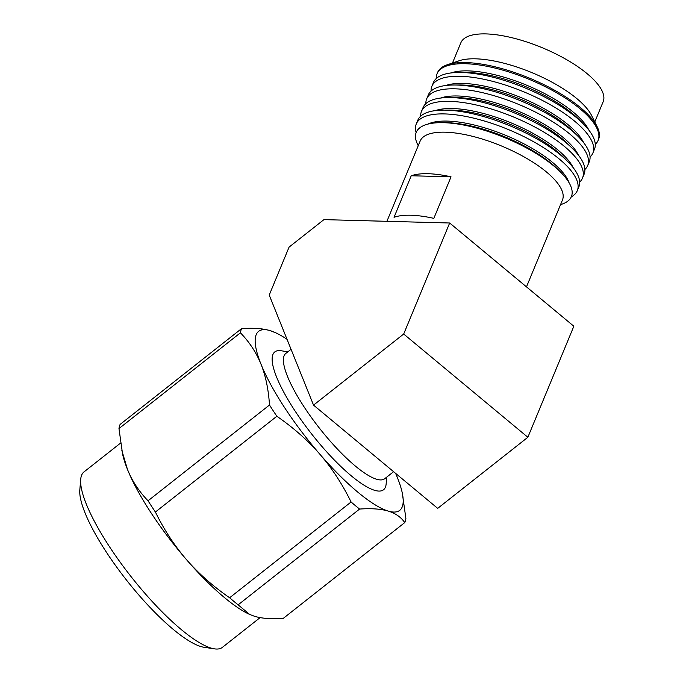 <?xml version="1.0" encoding="UTF-8"?>
<svg xmlns="http://www.w3.org/2000/svg" width="683" height="683" viewBox="0 0 683 683"><rect width="100%" height="100%" fill="white"/><g stroke="black" fill="none" stroke-linecap="round" stroke-linejoin="round"><path stroke-width="1.02" d="M313.531 405.121L403.687 334.03L449.67 222.999L323.938 219.627L289.08 247.109L269.222 295.073L313.531 405.121L437.701 508.365L527.857 437.274L403.687 334.03M527.857 437.274L573.84 326.243L449.67 222.999M248.868 614.077A113.959 28.438 -128.3 0 1 224.442 597.565A113.959 28.438 -128.3 0 1 186.493 559.65A113.959 28.438 -128.3 0 1 127.482 469.434A113.959 28.438 -128.3 0 1 122.564 453.913L118.97 428.582L240.425 332.809A127.687 31.862 51.7 0 1 241.569 328.625C253.316 327.806 262.853 328.48 270.178 330.64L276 332.92A113.959 28.438 51.7 0 0 270.178 330.64A113.959 28.438 -128.3 0 0 260.991 364.159C256.262 352.505 249.406 342.055 240.425 332.809M229.633 597.762A127.687 31.862 51.7 0 0 233.936 601.424A127.687 31.862 51.7 0 0 238.136 604.831L359.591 509.057C371.33 508.237 380.866 508.903 388.192 511.072C395.466 513.283 400.981 517.116 404.746 522.589A127.687 31.862 51.7 0 0 405.89 518.414L402.296 493.083A113.959 28.438 -128.3 0 1 388.192 511.072A113.959 28.438 51.7 0 1 319.994 454.366C307.973 440.535 293.596 427.831 276.854 416.254L155.4 512.028C164.082 529.786 174.447 545.657 186.493 559.65C198.616 573.566 212.994 586.279 229.633 597.762L351.088 501.988C342.328 484.119 331.964 468.248 319.994 454.366A113.959 28.438 -128.3 0 1 260.991 364.159C265.661 375.846 268.496 389.464 269.495 405.01A127.687 31.862 51.7 0 0 276.854 416.254M260.103 617.62L222.385 647.364A111.73 27.875 -128.3 0 1 214.411 648.85L203.969 647.262A103.748 25.886 -128.3 0 1 173.32 629.444A103.748 25.886 -128.3 0 1 79.826 489.831L80.714 479.312A111.73 27.875 -128.3 0 1 84.018 471.902L120.541 443.096M214.411 648.85A111.73 27.875 -128.3 0 1 181.405 629.666A111.73 27.875 -128.3 0 1 80.714 479.312M287.031 339.297A113.959 28.438 51.7 0 0 276 332.92M291.052 349.295L285.836 353.41A79.809 19.909 51.7 0 0 300.341 400.998A79.809 19.909 51.7 0 0 355.399 466.096A79.809 19.909 51.7 0 0 384.666 478.74L393.604 471.697M287.885 351.788L281.097 350.755A87.783 21.907 51.7 0 0 285.631 395.542A87.783 21.907 51.7 0 0 351.344 475.88A87.783 21.907 51.7 0 0 386.143 483.965L386.715 477.127M404.746 522.589L283.291 618.363C271.612 619.191 262.076 618.525 254.691 616.348L249.619 614.427L238.136 604.831M118.97 428.582A127.687 31.862 51.7 0 1 120.123 424.399L241.569 328.625M155.4 512.028A127.687 31.862 51.7 0 1 148.049 500.784C139.11 491.606 132.254 481.156 127.482 469.434L121.864 450.532M148.049 500.784L269.495 405.01M351.088 501.988A127.687 31.862 51.7 0 0 359.591 509.057M395.619 473.379A113.959 28.438 -128.3 0 1 397.378 477.562A113.959 28.438 -128.3 0 1 402.296 493.083M569.024 182.634A79.971 27.576 -157.5 0 0 521.522 142.602A79.971 27.576 -157.5 0 0 447.45 121.096A79.971 27.576 -157.5 0 0 427.797 124.144M560.538 204.644L561.904 204.183A83.975 28.959 -157.5 0 0 560.717 172.244L558.361 169.862A79.971 27.576 -157.5 0 0 446.793 122.675A79.971 27.576 -157.5 0 0 444.368 122.65L441.013 122.658A83.975 28.959 -157.5 0 0 417.595 144.412L418.235 145.701M416.135 132.579A87.151 30.052 22.5 0 1 416.28 123.939A87.151 30.052 22.5 0 1 444.642 113.924A87.151 30.052 22.5 0 1 559.206 158.96A87.151 30.052 22.5 0 1 577.306 190.634A87.151 30.052 22.5 0 1 571.295 196.849M560.717 172.244A83.975 28.959 -157.5 0 0 553.956 166.08A83.975 28.959 -157.5 0 0 443.566 122.684A83.975 28.959 -157.5 0 0 441.013 122.658M573.225 167.711A79.971 27.576 -157.5 0 0 452.65 108.546A79.971 27.576 -157.5 0 0 435.378 110.612M577.306 190.634L578.877 186.86A87.151 30.052 -157.5 0 0 567.786 161.572L563.56 157.312A79.971 27.576 -157.5 0 0 451.992 110.125A79.971 27.576 -157.5 0 0 449.568 110.091L443.557 110.117A87.151 30.052 -157.5 0 0 417.842 120.157L416.28 123.939M420.668 116.187A87.151 30.052 22.5 0 1 421.479 111.389A87.151 30.052 22.5 0 1 449.841 101.374A87.151 30.052 22.5 0 1 564.406 146.41A87.151 30.052 22.5 0 1 582.505 178.084A87.151 30.052 22.5 0 1 579.679 182.054M567.786 161.572A87.151 30.052 -157.5 0 0 560.769 155.186A87.151 30.052 -157.5 0 0 446.212 110.151A87.151 30.052 -157.5 0 0 443.557 110.117M578.424 155.161A79.971 27.576 -157.5 0 0 457.849 95.987A79.971 27.576 -157.5 0 0 440.578 98.053M582.505 178.084L584.076 174.31A87.151 30.052 -157.5 0 0 572.986 149.022L568.76 144.762A79.971 27.576 -157.5 0 0 457.192 97.575A79.971 27.576 -157.5 0 0 454.767 97.541L448.757 97.567A87.151 30.052 -157.5 0 0 423.042 107.607L421.479 111.389M425.868 103.637A87.151 30.052 22.5 0 1 426.679 98.83A87.151 30.052 22.5 0 1 455.04 88.824A87.151 30.052 22.5 0 1 569.605 133.859A87.151 30.052 22.5 0 1 587.704 165.534A87.151 30.052 22.5 0 1 584.879 169.504M572.986 149.022A87.151 30.052 -157.5 0 0 565.968 142.636A87.151 30.052 -157.5 0 0 451.403 97.592A87.151 30.052 -157.5 0 0 448.757 97.567M583.624 142.602A79.971 27.576 -157.5 0 0 463.048 83.437A79.971 27.576 -157.5 0 0 445.777 85.503M587.704 165.534L589.267 161.751A87.151 30.052 -157.5 0 0 578.185 136.472L573.959 132.212A79.971 27.576 -157.5 0 0 462.391 85.025A79.971 27.576 -157.5 0 0 459.966 84.991L453.956 85.008A87.151 30.052 -157.5 0 0 428.241 95.057L426.679 98.83M431.067 91.087A87.151 30.052 22.5 0 1 431.878 86.28A87.151 30.052 22.5 0 1 460.24 76.274A87.151 30.052 22.5 0 1 574.804 121.309A87.151 30.052 22.5 0 1 592.904 152.983A87.151 30.052 22.5 0 1 590.078 156.953M578.185 136.472A87.151 30.052 -157.5 0 0 571.167 130.077A87.151 30.052 -157.5 0 0 456.603 85.042A87.151 30.052 -157.5 0 0 453.956 85.008M588.823 130.052A79.971 27.576 -157.5 0 0 468.248 70.887A79.971 27.576 -157.5 0 0 450.976 72.953M592.904 152.983L594.466 149.201A87.151 30.052 -157.5 0 0 583.384 123.922L579.158 119.662A79.971 27.576 -157.5 0 0 467.59 72.466A79.971 27.576 -157.5 0 0 465.166 72.441L459.155 72.458A87.151 30.052 -157.5 0 0 433.44 82.506L431.878 86.28M436.266 78.536A87.151 30.052 22.5 0 1 437.077 73.73A87.151 30.052 22.5 0 1 465.439 63.724A87.151 30.052 22.5 0 1 580.004 108.759A87.151 30.052 22.5 0 1 598.103 140.433A87.151 30.052 22.5 0 1 595.277 144.395M583.384 123.922A87.151 30.052 -157.5 0 0 576.367 117.527A87.151 30.052 -157.5 0 0 461.802 72.492A87.151 30.052 -157.5 0 0 459.155 72.458M447.408 64.714L459.266 60.719A77.017 26.552 -157.5 0 1 576.862 98.625A77.017 26.552 22.5 0 1 591.615 115.547L597.173 126.756A87.151 30.052 22.5 0 0 580.473 107.607A87.151 30.052 -157.5 0 0 447.408 64.714A87.151 30.052 -157.5 0 0 437.547 72.586L437.077 73.73M597.173 126.756A87.151 30.052 22.5 0 1 598.581 139.281L598.103 140.433M452.488 63.007L460.871 42.756A77.017 26.552 -157.5 0 1 512.361 37.83A77.017 26.552 -157.5 0 1 587.175 73.713A77.017 26.552 22.5 0 1 603.174 101.699L594.791 121.95M411.234 175.762L451.036 176.829A77.017 26.552 22.5 0 0 411.234 175.762L394.04 217.288A77.017 26.552 22.5 0 1 433.833 218.355L451.036 176.829M386.911 221.318L420.165 141.031A77.017 26.552 -157.5 0 1 471.654 136.105A77.017 26.552 -157.5 0 1 546.468 171.988A77.017 26.552 22.5 0 1 562.468 199.974L526.482 286.86"/></g></svg>
